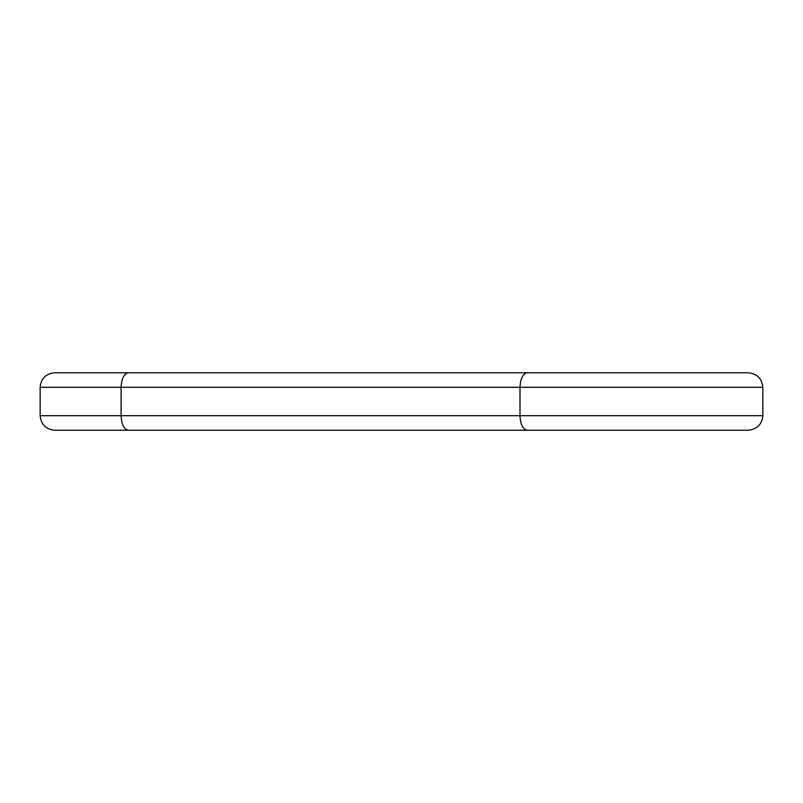 <?xml version="1.0" encoding="UTF-8"?>
<svg xmlns="http://www.w3.org/2000/svg" width="803" height="803" viewBox="0 0 803 803"><rect width="100%" height="100%" fill="white"/><g stroke="black" fill="none" stroke-linecap="round" stroke-linejoin="round"><path stroke-width="1.2" d="M527.27 430.237C522.883 429.314 520.454 424.466 519.993 415.693L762.85 415.693C761.927 424.466 757.068 429.314 748.296 430.237L527.27 430.237C522.883 429.314 520.454 424.466 519.993 415.693L762.85 415.693L762.85 387.307C761.927 378.534 757.068 373.686 748.296 372.763L527.27 372.763C522.883 373.686 520.454 378.534 519.993 387.307L762.85 387.307L519.993 387.307L519.993 415.693L121.102 415.693L121.102 387.307L519.993 387.307L519.993 415.693L121.102 415.693C121.564 424.466 123.993 429.314 128.38 430.237L527.27 430.237M527.27 372.763C522.883 373.686 520.454 378.534 519.993 387.307L121.102 387.307C121.564 378.534 123.993 373.686 128.38 372.763L527.27 372.763M748.296 372.763C757.068 373.686 761.927 378.534 762.85 387.307L762.85 415.693C761.927 424.466 757.068 429.314 748.296 430.237M128.38 430.237L54.704 430.237L128.38 430.237C123.993 429.314 121.564 424.466 121.102 415.693L40.15 415.693L121.102 415.693L40.15 415.693L121.102 415.693L121.102 387.307L40.15 387.307L121.102 387.307C121.564 378.534 123.993 373.686 128.38 372.763L54.704 372.763L128.38 372.763M121.102 387.307L40.15 387.307L121.102 387.307M54.704 372.763C45.881 373.636 41.033 378.494 40.15 387.307L40.15 415.693C41.033 424.506 45.881 429.364 54.704 430.237"/></g></svg>
